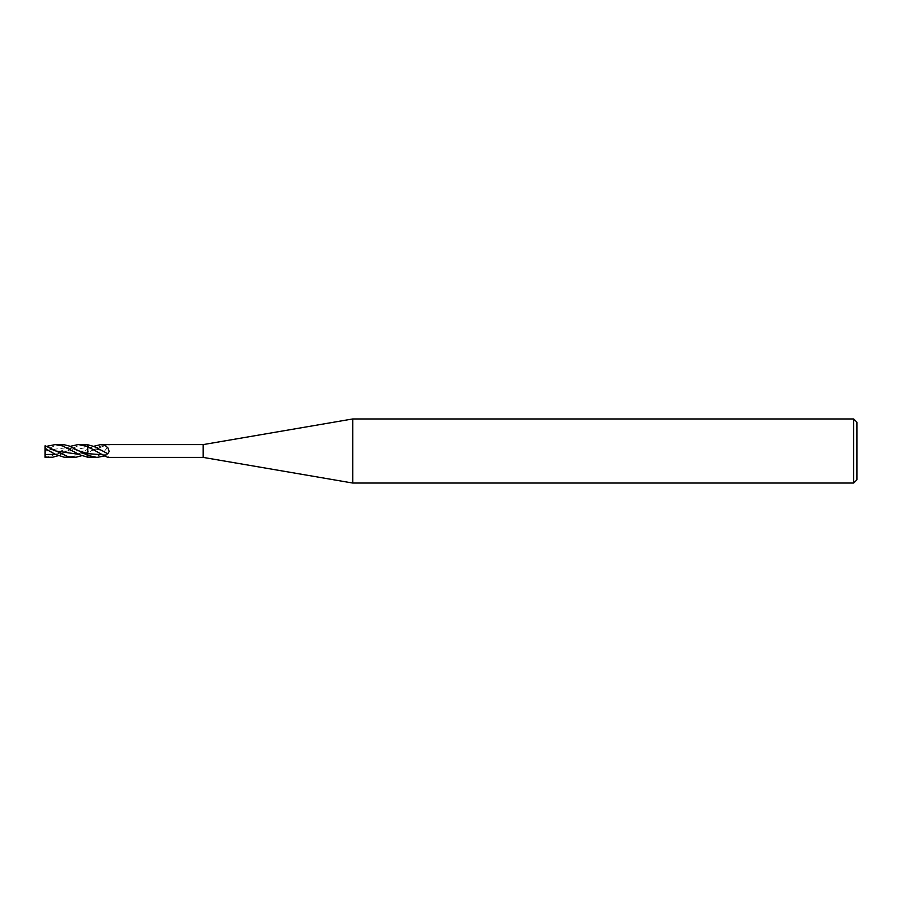 <?xml version="1.0" encoding="UTF-8"?>
<svg xmlns="http://www.w3.org/2000/svg" width="902" height="902" viewBox="0 0 902 902"><rect width="100%" height="100%" fill="white"/><g stroke="black" fill="none" stroke-linecap="round" stroke-linejoin="round"><path stroke-width="0.68" stroke-dasharray="4.51 3.38" d="M352.727 418.956L352.727 483.044M203.187 444.596L203.187 457.404M856.9 422.159L856.9 479.841M853.698 418.956L853.698 483.044M78.981 454.371L87.821 452.082L87.821 457.246L87.821 452.082L107.755 444.607C102.163 445.205 96.582 447.336 91.001 451L87.821 452.793L87.821 451L87.821 452.793L81.879 455.657M90.313 457.404L97.337 456.209L102.648 453.492L109.187 445.227L107.755 444.607M93.571 446.332L87.821 449.106L87.821 447.245L90.719 447.595L102.738 451M85.126 444.596L77.673 445.96L67.515 451L87.821 447.245L87.821 444.776L87.821 451L45.1 451L87.821 451L87.821 449.106L74.528 455.995L66.94 457.404M102.467 454.743L107.755 454.619L109.187 456.288L107.857 457.404M107.755 454.619L104.406 456.017M46.633 446.332L45.1 446.975L45.1 447.843L55.777 451M45.1 447.843L45.1 445.78M61.64 444.596L54.086 445.994L45.1 450.391L45.1 446.975M45.1 450.391L67.244 447.64L79.252 451M70.164 446.355L61.054 451C55.744 454.439 50.422 456.547 45.1 457.337L45.1 450.628M55.496 454.371L67.515 451L58.416 455.645"/><path stroke-width="1.35" d="M352.727 483.044L352.727 418.956L203.187 444.596L203.187 457.404L352.727 483.044L853.698 483.044L853.698 418.956L352.727 418.956M853.698 483.044L856.9 479.841L856.9 422.159L853.698 418.956M87.821 457.246L96.864 457.404L87.708 455.386L69.195 445.994L64.324 444.776L55.157 444.596L62.509 445.904L80.255 454.969L87.821 457.246L87.821 453.672L102.467 454.743L87.821 446.648L87.821 457.246M107.755 453.774L102.738 451L107.755 453.774L109.187 451.496L107.936 447.911L104.925 445.25L100.562 444.641L93.571 446.332M102.738 451L94.045 446.513L87.821 444.776L77.933 444.607L70.164 446.355M203.187 457.404L107.857 457.404L102.467 454.743M104.406 456.017L96.864 457.404M78.654 444.596L87.821 446.648L87.821 444.776L87.821 453.672L79.252 451M45.1 448.7L55.496 454.371L45.1 454.529L45.1 445.78L68.078 456.705L76.027 457.235L81.879 455.657M55.496 454.371L64.132 457.213L73.389 457.404M55.777 451L78.981 454.371M46.633 446.332L55.157 444.596M45.1 454.529L45.1 456.829L47.524 457.269L52.643 457.224L58.416 455.645M101.667 444.596L203.187 444.596M49.903 457.404L45.1 457.404"/></g></svg>
